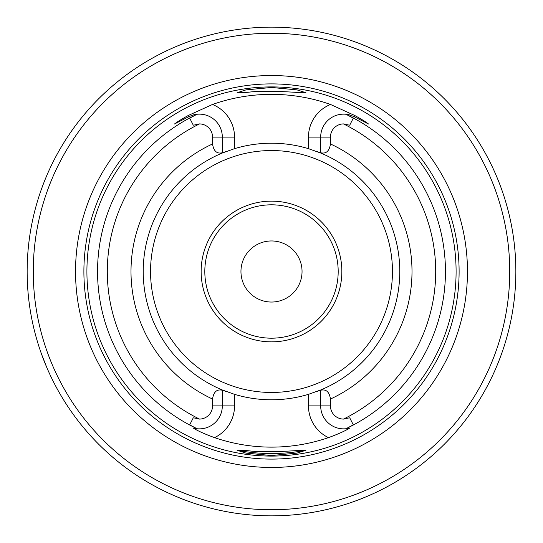 <?xml version="1.0" encoding="UTF-8"?>
<svg xmlns="http://www.w3.org/2000/svg" width="543" height="543" viewBox="0 0 543 543"><rect width="100%" height="100%" fill="white"/><g stroke="black" fill="none" stroke-linecap="round" stroke-linejoin="round"><path stroke-width="0.81" d="M193.301 417.777L189.69 424.864L193.301 417.777L199.546 419.087A13.195 13.195 0 0 0 212.551 405.892L212.551 399.037C213.609 391.883 216.867 388.958 222.325 390.254L222.325 405.892A22.969 22.969 0 0 1 197.055 428.746L193.193 428.02C197.645 430.85 204.759 434.054 214.539 437.631A175.627 175.627 0 0 0 328.461 437.631C338.241 434.054 345.355 430.85 349.807 428.02L345.945 428.746A22.969 22.969 0 0 1 320.675 405.892L320.675 390.254C326.126 388.951 329.384 391.876 330.449 399.037L330.449 405.892L308.458 405.892A35.186 35.186 0 0 0 328.461 437.631M212.489 104.466A35.186 35.186 0 0 1 234.542 137.107L222.325 137.107A22.969 22.969 0 0 0 197.055 114.254C196.267 113.962 193.559 114.763 188.93 116.643L174.493 123.994L188.93 116.643L188.326 115.462L212.489 104.466A177.154 177.154 0 0 1 330.511 104.466L354.674 115.462C360.796 118.788 365.405 121.632 368.507 123.994L354.07 116.643C349.434 114.756 346.726 113.962 345.945 114.254A22.969 22.969 0 0 1 347.194 114.417A22.969 22.969 0 0 0 320.675 137.107L320.675 153.017A128.284 128.284 0 0 0 316.99 151.551M354.674 115.462L354.07 116.643L368.507 123.994M214.539 437.631A35.186 35.186 0 0 0 234.542 405.892L234.542 394.347A128.284 128.284 0 0 0 308.458 394.347L308.458 405.892M226.003 151.551A128.284 128.284 0 0 0 222.325 153.017L234.542 148.653A128.284 128.284 0 0 1 308.458 148.653L320.675 153.017A128.284 128.284 0 0 1 320.675 389.983L320.675 390.254M345.945 428.746A22.969 22.969 0 0 0 349.807 428.02A22.969 22.969 0 0 1 345.945 428.746L353.31 424.864L349.699 417.777L343.454 419.087A13.195 13.195 0 0 1 330.449 405.892M348.667 114.695A22.969 22.969 0 0 1 349.536 114.906A22.969 22.969 0 0 0 348.667 114.695M350.554 115.204A22.969 22.969 0 0 1 351.857 115.659A22.969 22.969 0 0 0 350.554 115.204M174.493 123.994C177.541 121.666 182.156 118.822 188.326 115.462M191.129 115.666A22.969 22.969 0 0 1 192.432 115.204A22.969 22.969 0 0 0 191.129 115.666M193.457 114.906A22.969 22.969 0 0 1 194.326 114.695A22.969 22.969 0 0 0 193.457 114.906M195.799 114.417A22.969 22.969 0 0 1 197 114.261A22.969 22.969 0 0 0 195.799 114.417M247.988 92.283C268.194 89.473 307.243 93.511 305.919 92.738L297.014 89.88L271.581 87.477L246.013 89.88L237.074 92.744L247.988 92.283M247.913 450.71L237.074 450.256L245.979 453.113L271.405 455.523L296.98 453.127L305.919 450.262C307.25 449.482 268.208 453.534 247.913 450.71M320.675 152.746C326.133 154.042 329.391 151.117 330.449 143.963L330.449 137.107A13.195 13.195 0 0 1 343.454 123.913L349.699 125.223L353.31 118.136L345.945 114.254M197.055 114.254L189.69 118.136L193.301 125.223L199.546 123.913A13.195 13.195 0 0 1 212.551 137.107L212.551 143.963C213.616 151.124 216.874 154.049 222.325 152.746L222.325 153.017A128.284 128.284 0 0 0 143.216 271.5A128.284 128.284 0 0 1 222.325 153.017M189.69 424.864L197.055 428.746M86.914 271.5A184.586 184.586 0 0 1 363.796 111.641A184.586 184.586 0 0 1 363.796 431.359A184.586 184.586 0 0 1 86.914 271.5M124.89 466.98L119.752 463.016M222.325 390.254L222.325 389.983A128.284 128.284 0 0 0 226.01 391.449M316.997 391.449A128.284 128.284 0 0 0 399.784 271.5M338.187 271.5A66.687 66.687 0 0 1 271.5 338.187A66.687 66.687 0 0 1 204.813 271.5A66.687 66.687 0 0 1 271.5 204.813A66.687 66.687 0 0 1 338.187 271.5M341.852 271.5A70.352 70.352 0 0 0 236.32 210.569A70.352 70.352 0 0 0 236.32 332.431A70.352 70.352 0 0 0 341.852 271.5M212.551 137.107L222.325 137.107L222.325 152.746M320.675 153.017A128.284 128.284 0 0 1 320.675 389.983L308.458 394.347M234.542 394.347L222.325 389.983A128.284 128.284 0 0 1 143.216 271.5A128.284 128.284 0 0 0 222.325 389.983M302.044 271.5A30.544 30.544 0 0 0 271.5 240.956A30.544 30.544 0 0 0 240.956 271.5A30.544 30.544 0 0 0 271.5 302.044A30.544 30.544 0 0 0 302.044 271.5M75.538 271.5A195.962 195.962 0 0 1 369.484 101.792A195.962 195.962 0 0 1 369.484 441.208A195.962 195.962 0 0 1 75.538 271.5M33.259 271.5A238.241 238.241 0 0 1 390.621 65.18A238.241 238.241 0 0 1 390.621 477.82A238.241 238.241 0 0 1 33.259 271.5M27.15 271.5A244.35 244.35 0 0 1 393.675 59.886A244.35 244.35 0 0 1 393.675 483.114A244.35 244.35 0 0 1 27.15 271.5M41.689 354.538L46.63 367.102M305.913 450.256A182.041 182.041 0 0 1 237.074 450.256M234.542 137.107L234.542 148.653M308.458 148.653L308.458 137.107A35.186 35.186 0 0 1 330.511 104.466M308.458 137.107L330.449 137.107M212.551 405.892L234.542 405.892M349.699 125.223L353.31 118.136M349.699 417.777L353.31 424.864M193.301 125.223L189.69 118.136M199.546 419.087A164.19 164.19 0 0 1 199.546 123.913M212.551 399.037A140.501 140.501 0 0 1 212.551 143.963M343.454 123.913A164.19 164.19 0 0 1 343.454 419.087M330.449 143.963A140.501 140.501 0 0 1 330.449 399.037M150.547 271.5A120.953 120.953 0 0 1 331.977 166.749A120.953 120.953 0 0 1 331.977 376.251A120.953 120.953 0 0 1 150.547 271.5M83.893 271.5A187.606 187.606 0 0 1 365.303 109.028A187.606 187.606 0 0 1 365.303 433.972A187.606 187.606 0 0 1 83.893 271.5M347.282 114.926A173.95 173.95 0 0 1 347.282 428.074M195.718 428.074A173.95 173.95 0 0 1 195.718 114.926"/></g></svg>
